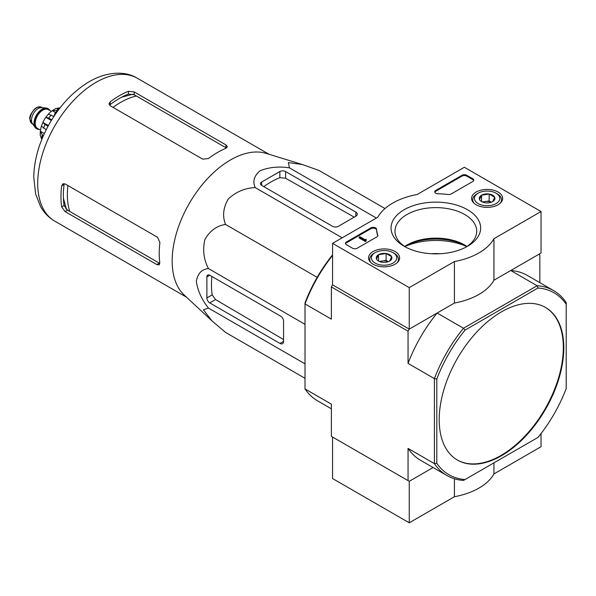 <?xml version="1.0" encoding="UTF-8"?>
<svg xmlns="http://www.w3.org/2000/svg" width="596" height="596" viewBox="0 0 596 596"><rect width="100%" height="100%" fill="white"/><g stroke="black" fill="none" stroke-linecap="round" stroke-linejoin="round"><path stroke-width="0.89" d="M211.602 320.529L184.194 295.035A82.516 47.643 -60 0 1 174.151 242.416A82.516 47.643 -60 0 1 265.995 153.351L301.926 164.384M384.994 208.548L319.061 170.486L302.276 164.496L288.375 162.604L289.425 167.834C278.764 166.239 269.019 167.2 260.191 170.709C254.105 175.775 252.443 181.407 255.207 187.598C245.023 187.993 236.038 191.8 228.253 199.027C223.172 207.825 222.271 216.303 225.571 224.461C216.84 225.698 209.948 230.719 204.882 239.518C202.521 249.88 203.713 259.565 208.458 268.565C201.746 269.25 197.701 273.504 196.33 281.312C197.678 290.677 201.716 299.594 208.458 308.08L203.4 309.793L211.99 320.886L225.571 332.426L305.01 378.289M283.569 321.17A4.068 2.347 -120 0 0 280.694 316.193L209.762 275.24A4.068 2.347 -120 0 0 207.728 275.039A4.068 2.347 -120 0 0 206.886 276.902L206.886 297.933A4.068 2.347 -120 0 0 209.762 302.91L279.971 343.445A5.081 2.935 -120 0 0 282.511 343.698A5.081 2.935 -120 0 0 283.569 341.374L283.569 321.17M283.569 339.556L215.551 299.572L212.176 294.878A83.82 48.395 120 0 1 211.476 284.769A83.82 48.395 120 0 1 211.885 276.47M332.568 226.338A4.068 2.347 0 0 0 338.319 226.338L355.812 216.236A5.081 2.935 0 0 0 357.302 214.165A5.081 2.935 0 0 0 355.812 212.087L285.603 171.551A4.068 2.347 0 0 0 279.852 171.551L261.644 182.071A4.068 2.347 0 0 0 260.452 183.724A4.068 2.347 0 0 0 261.644 185.386L332.568 226.338M263.767 186.615A83.82 48.395 120 0 1 279.852 177.66L285.603 178.234L354.24 217.145M61.671 185.877L62.878 183.806L65.076 183.911L157.575 237.312L159.922 242.594A82.516 47.643 -60 0 0 159.81 262.858L159.184 264.937L156.852 264.564L159.303 263.149L67.527 210.165L64.1 205.501A79.126 45.683 120 0 1 64.1 184.477L61.671 185.877A82.516 47.643 120 0 0 61.671 206.901L65.076 211.58L67.527 210.165M225.936 144.903L225.936 147.734L134.167 94.749L128.416 94.108A79.126 45.683 120 0 0 110.2 104.628L110.2 101.827L109.008 103.898L110.2 105.753L202.692 159.154L208.444 158.543A82.516 47.643 -60 0 1 225.936 148.322L227.426 146.735L225.936 144.903L134.167 91.918L128.416 91.307A82.516 47.643 120 0 0 110.2 101.827M156.852 264.564L65.076 211.58M57.693 110.975L55.502 112.242L56.404 112.763M55.502 112.242L53.834 116.533M289.425 167.834L376.396 218.047M208.458 308.08L305.01 363.828M208.458 268.565L305.01 324.313M225.571 224.461L317.184 277.356M255.207 187.598L342.178 237.804M457.207 459.941A88.111 50.869 120 0 0 501.02 455.433A88.111 50.869 120 0 0 558.519 378.013A88.111 50.869 120 0 0 545.318 307.335M501.504 455.717A88.111 50.869 120 0 0 559.063 378.073A88.111 50.869 120 0 0 545.556 307.469A88.111 50.869 120 0 0 477.657 331.078A88.111 50.869 120 0 0 439.2 419.74A88.111 50.869 120 0 0 457.452 460.075A88.111 50.869 120 0 0 501.504 455.717M446.933 475.526L420.575 460.306A106.744 61.626 120 0 1 408.051 448.416L434.41 463.636A106.744 61.626 -60 0 0 446.933 475.526A106.744 61.626 -60 0 0 463.494 480.428L465.007 479.549A105.052 60.65 -60 0 1 436.808 463.271L434.41 463.636L434.41 378.624A106.744 61.626 -60 0 1 463.494 328.247L465.007 330.139L538.002 287.995A105.052 60.65 -60 0 1 566.2 304.273L566.2 302.53A106.744 61.626 -60 0 0 553.677 290.639L527.318 275.419A106.744 61.626 120 0 0 510.757 270.524L537.115 285.737A106.744 61.626 -60 0 1 553.677 290.639M538.002 287.995L537.115 285.737L463.494 328.247L437.136 313.027L409.251 329.126L408.051 331.205L408.051 363.404L434.41 378.624L436.808 378.981A105.052 60.65 -60 0 1 465.007 330.139M566.2 304.273L566.2 388.562A105.052 60.65 -60 0 1 538.002 437.412L465.007 479.549M436.808 463.271L436.808 378.981M431.728 253.754A27.788 16.04 180 0 1 439.669 253.769M331.369 408.811L317.534 400.817A106.744 61.626 120 0 1 305.01 388.927L331.369 404.148L331.369 436.347L409.251 481.307L433.098 467.54L409.251 481.307L409.251 522.811L454.428 496.729A61.001 35.216 0 0 0 493.942 473.909L541.041 446.724L541.041 433.56M332.568 255.431A106.744 61.626 120 0 0 305.01 303.915L331.369 319.136L331.369 286.929L332.568 284.858L332.568 243.354L377.745 217.272A61.001 35.216 180 0 1 417.267 194.452L464.358 167.267L541.041 211.535L493.942 238.72A61.001 35.216 180 0 1 454.428 261.54L409.251 287.622L332.568 243.354M541.041 211.535L541.041 253.039L493.942 280.224A61.001 35.216 180 0 1 454.428 303.044L409.251 329.126L332.568 284.858L409.251 329.126L409.251 287.622M408.051 331.205L331.369 286.929M437.136 313.027A106.744 61.626 120 0 0 408.051 363.404M408.051 448.416L408.051 480.614M539.842 282.653L539.842 255.11L538.642 254.417L510.757 270.524M332.568 254.842A105.052 60.65 120 0 0 305.01 302.895L305.01 388.927M493.942 462.846L493.942 473.909M454.428 478.782L454.428 496.729M409.251 481.307L332.568 437.039L332.568 478.543L409.251 522.811M498.114 192.046A15.548 8.977 180 0 1 502.666 198.505A15.548 8.977 180 0 1 487.126 207.363A15.548 8.977 180 0 1 471.578 198.505A15.548 8.977 180 0 1 481.091 190.124A15.548 8.977 180 0 1 498.114 192.046M395.081 251.534A15.548 8.977 180 0 1 399.633 257.993A15.548 8.977 180 0 1 384.085 266.852A15.548 8.977 180 0 1 368.544 257.993A15.548 8.977 180 0 1 378.05 249.612A15.548 8.977 180 0 1 395.081 251.534M467.525 209.71A44.804 25.866 180 0 1 467.525 246.29A44.804 25.866 180 0 1 404.17 246.29A44.804 25.866 180 0 1 404.17 209.71A44.804 25.866 180 0 1 467.525 209.71M357.25 248.197A3.39 1.959 180 0 1 352.459 248.197L346.47 244.74A3.39 1.959 180 0 1 345.471 243.354A3.39 1.959 180 0 1 346.47 241.969L370.801 227.925A3.39 1.959 180 0 1 374.437 227.486A3.39 1.959 180 0 1 376.583 229.236A59.302 34.24 180 0 0 377.819 235.062A3.39 1.959 180 0 1 377.894 235.465A3.39 1.959 180 0 1 376.903 236.85L357.25 248.197M451.179 193.968A3.39 1.959 180 0 1 448.088 194.497A59.302 34.24 180 0 0 437.993 193.782A3.39 1.959 180 0 1 434.722 191.823A3.39 1.959 180 0 1 435.713 190.444L461.967 175.291A3.39 1.959 180 0 1 466.757 175.291L472.747 178.748A3.39 1.959 180 0 1 473.738 180.134A3.39 1.959 180 0 1 472.747 181.512L451.179 193.968M454.428 303.044L454.428 261.54M493.942 280.224L493.942 238.72M466.817 246.602A50.325 29.055 0 0 0 404.878 246.602M405.623 247.087A40.863 23.594 180 0 1 394.984 231.211A40.863 23.594 180 0 1 420.21 209.412A40.863 23.594 180 0 1 464.738 214.53A40.863 23.594 180 0 1 476.711 231.211A40.863 23.594 180 0 1 466.072 247.087M404.677 246.468A40.863 23.594 180 0 1 406.949 245.038A40.863 23.594 180 0 1 464.738 245.038L464.738 245.038A40.863 23.594 180 0 1 467.018 246.468M405.623 245.843A44.804 25.866 180 0 1 466.072 245.843M345.553 243.771A3.39 1.959 180 0 1 346.47 242.803L370.801 228.752A3.39 1.959 180 0 1 374.437 228.313A3.39 1.959 180 0 1 376.583 230.063L376.583 229.236M377.819 235.062L377.819 235.874A59.302 34.24 180 0 1 376.583 230.063M366.115 240.307L365.4 240.724L359.165 237.126L359.887 236.716L365.184 239.771L365.877 239.339L366.115 241.142L365.4 241.551L365.4 240.724M366.235 239.547L366.115 240.449M365.4 241.551L359.165 237.96L359.165 237.126M434.804 192.24A3.39 1.959 180 0 1 435.713 191.271L461.967 176.118A3.39 1.959 180 0 1 466.757 176.118L472.747 179.575A3.39 1.959 180 0 1 473.664 180.543M376.53 259.051A7.822 4.515 180 0 1 378.557 254.686A7.822 4.515 180 0 1 386.111 253.516A7.822 4.515 180 0 1 391.647 256.712L389.62 261.078A7.822 4.515 180 0 1 382.066 262.24A7.822 4.515 180 0 1 378.557 261.07A7.822 4.515 180 0 1 376.53 259.051L378.557 254.686L386.111 253.516L391.647 256.712A7.822 4.515 180 0 1 389.62 261.078M373.901 253.382L375.1 252.689A12.71 7.338 180 0 1 393.077 252.689A12.71 7.338 180 0 1 393.077 263.067A12.71 7.338 180 0 1 375.1 263.067A12.71 7.338 180 0 1 375.1 252.689L373.901 253.382A14.401 8.314 180 0 0 369.684 259.26L369.684 261.257M393.077 252.689L394.269 253.382A14.401 8.314 180 0 1 398.493 259.26A14.401 8.314 180 0 1 397.204 262.694M370.973 262.694A14.401 8.314 180 0 1 369.684 259.26M379.928 261.704A6.779 3.911 180 0 1 382.334 261.018L379.354 261.48M388.294 261.689L386.111 260.43L382.334 261.018A6.779 3.911 180 0 1 388.249 261.704M386.111 260.43L386.111 253.516M378.557 261.003L378.557 254.686M479.564 199.563A7.822 4.515 180 0 1 481.59 195.197A7.822 4.515 180 0 1 489.152 194.028A7.822 4.515 180 0 1 494.687 197.224L492.661 201.59A7.822 4.515 180 0 1 485.099 202.759A7.822 4.515 180 0 1 481.59 201.59A7.822 4.515 180 0 1 479.564 199.563L481.59 195.197L489.152 194.028L494.687 197.224A7.822 4.515 180 0 1 492.661 201.59M476.942 193.894L478.141 193.201A12.71 7.338 180 0 1 496.11 193.201A12.71 7.338 180 0 1 496.11 203.579A12.71 7.338 180 0 1 478.141 203.579A12.71 7.338 180 0 1 478.141 193.201L476.942 193.894A14.401 8.314 180 0 0 472.725 199.772L472.725 201.768M496.11 193.201L497.31 193.894A14.401 8.314 180 0 1 501.527 199.772A14.401 8.314 180 0 1 500.245 203.206M474.006 203.206A14.401 8.314 180 0 1 472.725 199.772M482.969 202.215A6.779 3.911 180 0 1 485.368 201.53L482.395 201.992M491.327 202.2L489.152 200.941L485.368 201.53A6.779 3.911 180 0 1 491.283 202.215M489.152 200.941L489.152 194.028M481.59 201.515L481.59 195.197M48.142 108.74A11.525 6.653 120 0 0 47.911 108.591A11.525 6.653 120 0 0 46.235 108.07L41.564 107.645A9.491 5.476 120 0 0 34.851 111.512A9.491 5.476 120 0 0 31.491 120.161A9.491 5.476 120 0 0 32.393 123.521L35.097 127.358A11.525 6.653 120 0 0 36.386 128.55A11.525 6.653 120 0 0 36.632 128.676M46.235 108.07A11.525 6.653 120 0 0 38.077 112.771A11.525 6.653 120 0 0 34.002 123.275A11.525 6.653 120 0 0 35.097 127.358M49.997 110.58A11.525 6.653 120 0 0 48.388 108.867A11.525 6.653 120 0 0 39.507 111.951A11.525 6.653 120 0 0 34.479 123.551A11.525 6.653 120 0 0 36.87 128.825A11.525 6.653 120 0 0 39.15 129.362M40.826 136.991A18.975 10.959 120 0 0 41.452 138.6L42.025 138.935M40.26 135.62L42.219 138.175A22.03 12.717 -60 0 1 42.219 134.852L40.379 131.291L44.357 133.586M40.252 131.902L40.379 131.291A18.975 10.959 120 0 1 41.392 126.248M46.212 129.734L41.407 126.158L42.86 122.411L48.41 125.555M48.03 126.255L45.013 124.512L42.89 122.366A18.975 10.959 120 0 1 45.803 117.308L48.351 114.134L53.849 116.503M51.331 120.496L45.803 117.308L48.723 118.075A22.03 12.717 -60 0 1 51.219 114.983M55.964 108.397L52.284 110.677A18.975 10.959 120 0 0 48.425 114.074M55.406 112.48L52.284 110.677L56.285 110.484A22.03 12.717 -60 0 1 59.16 108.822L55.972 108.405M59.727 108.278L59.146 107.943A18.975 10.959 120 0 0 57.447 108.211M43.456 135.575L42.219 134.852M51.748 119.818L48.723 118.075M57.417 111.139L56.285 110.484M279.971 343.445L283.569 341.374M209.762 302.91L215.551 299.572M206.886 297.933L212.176 294.878M206.886 276.902L209.762 275.24M355.812 216.236L355.812 212.087M285.603 178.234L285.603 171.551M279.852 177.66L279.852 171.551M261.644 185.386L261.644 182.071M186.533 297.21L54.81 221.161A82.516 47.643 -60 0 1 54.802 125.875A82.516 47.643 -60 0 1 137.318 78.232L269.049 154.29M66.201 208.742A68.965 39.813 -60 0 1 65.813 208.727M61.671 206.901L64.1 205.501M134.167 94.749L134.167 91.918M128.416 94.108L128.416 91.307M69.732 211.438A75.364 43.508 -60 0 1 67.363 194.661A75.364 43.508 -60 0 1 67.914 185.542M113.031 107.392A75.364 43.508 -60 0 1 136.365 96.023M346.47 242.803L346.47 241.969M370.801 228.752L370.801 227.925M365.877 240.173L365.877 239.756M472.747 179.575L472.747 178.748M466.757 176.118L466.757 175.291M461.967 176.118L461.967 175.291M435.713 191.271L435.713 190.444M30.046 119.327A9.491 5.476 120 0 0 32.013 123.67L29.8 118.984C29.249 116.689 30.977 113.233 34.985 108.599L37.161 107.25L41.504 107.235A9.491 5.476 120 0 0 34.188 109.783A9.491 5.476 120 0 0 30.046 119.327M49.416 110.245A11.182 6.459 120 0 0 40.528 111.258A11.182 6.459 120 0 0 34.724 123.409A11.182 6.459 120 0 0 38.569 129.027M51.36 111.363L48.291 109.59A10.847 6.258 120 0 0 39.932 112.495A10.847 6.258 120 0 0 35.201 123.409A10.847 6.258 120 0 0 37.444 128.378L40.513 130.144M43.575 128.214A22.03 12.717 -60 0 1 45.013 124.512M54.81 221.161C48.842 217.652 44.119 212.824 40.617 206.678L35.633 194.058L33.748 177.101C34.166 159.236 39.455 141.326 49.632 123.379C60.233 105.105 73.353 91.248 88.99 81.823C107.615 70.917 126.061 71.118 137.318 78.232M66.439 209.352L63.407 198.222M121.763 97.155L132.915 94.213M398.493 259.26L398.493 261.257M501.527 199.772L501.527 201.768M32.013 123.67L32.832 124.147M41.504 107.235L42.323 107.712M36.386 128.55L36.87 128.825M47.911 108.591L48.388 108.867M40.245 135.62L40.245 131.902"/></g></svg>
